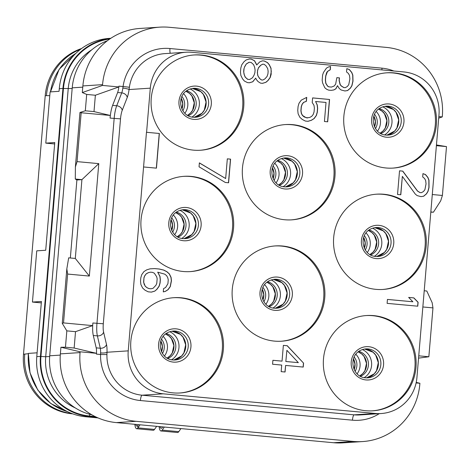 <?xml version="1.0" encoding="UTF-8"?>
<svg xmlns="http://www.w3.org/2000/svg" width="470" height="470" viewBox="0 0 470 470"><rect width="100%" height="100%" fill="white"/><g stroke="black" fill="none" stroke-linecap="round" stroke-linejoin="round"><path stroke-width="0.7" d="M110.832 38.287L109.304 38.387A55.395 53.844 86.2 0 0 59.285 88.695L59.061 91.321L50.09 91.914L45.79 143.138L54.761 142.545L45.719 250.251L36.742 250.845L32.442 302.069L41.419 301.476L36.783 356.642A55.395 53.844 86.2 0 0 85.799 416.778L98.042 417.912M32.442 302.069L41.295 302.886M72.727 413.859L72.051 413.794A54.867 53.327 -93.8 0 1 23.5 354.227L45.208 95.739A54.867 53.327 -93.8 0 1 81.574 48.516M274.856 245.957A47.746 46.407 86.2 0 1 281.454 246.086A47.746 46.407 -93.8 0 1 323.871 293.985A47.746 46.407 -93.8 0 1 281.113 341.238M282.505 246.016A47.746 46.407 86.2 0 0 275.385 245.922A47.746 46.407 86.2 0 0 232.098 292.939A47.746 46.407 86.2 0 0 274.521 341.114A47.746 46.407 86.2 0 0 281.642 341.208A47.746 46.407 86.2 0 0 324.923 294.191A47.746 46.407 86.2 0 0 282.505 246.016M146.464 132.305L128.234 350.861A39.568 38.458 86.2 0 0 163.249 393.813L375.289 413.459A39.568 38.458 86.2 0 0 381.194 413.535A39.568 38.458 86.2 0 0 416.919 377.604L438.98 114.909A39.568 38.458 86.2 0 0 403.965 71.951L191.925 52.311A39.568 38.458 86.2 0 0 186.02 52.229A39.568 38.458 86.2 0 0 150.294 88.16L146.587 132.293L159.359 133.48L146.587 132.293M143.673 166.973L156.451 168.154L159.359 133.48M386.117 167.99A47.746 46.407 86.2 0 0 393.243 168.084A47.746 46.407 86.2 0 0 436.524 121.06A47.746 46.407 86.2 0 0 394.107 72.891A47.746 46.407 86.2 0 0 386.986 72.797A47.746 46.407 86.2 0 0 343.699 119.815A47.746 46.407 86.2 0 0 386.117 167.99M365.736 410.715A47.746 46.407 86.2 0 0 372.857 410.815A47.746 46.407 86.2 0 0 416.138 363.792A47.746 46.407 86.2 0 0 373.721 315.623A47.746 46.407 86.2 0 0 366.6 315.529A47.746 46.407 86.2 0 0 323.319 362.546A47.746 46.407 86.2 0 0 365.736 410.715M193.493 150.142A47.746 46.407 86.2 0 0 200.614 150.236A47.746 46.407 86.2 0 0 243.895 103.218A47.746 46.407 86.2 0 0 201.477 55.049A47.746 46.407 86.2 0 0 194.357 54.949A47.746 46.407 86.2 0 0 151.07 101.972A47.746 46.407 86.2 0 0 193.493 150.142M173.107 392.873A47.746 46.407 86.2 0 0 180.227 392.967A47.746 46.407 86.2 0 0 223.514 345.949A47.746 46.407 86.2 0 0 181.091 297.774A47.746 46.407 86.2 0 0 173.971 297.68A47.746 46.407 86.2 0 0 130.689 344.704A47.746 46.407 86.2 0 0 173.107 392.873M426.161 246.086A47.746 46.407 86.2 0 0 376.793 194.163A47.746 46.407 86.2 0 0 333.682 237.52A47.746 46.407 86.2 0 0 383.05 289.45A47.746 46.407 86.2 0 0 426.161 246.086M284.708 219.749A47.746 46.407 86.2 0 0 291.829 219.843A47.746 46.407 86.2 0 0 335.116 172.825A47.746 46.407 86.2 0 0 292.692 124.65A47.746 46.407 86.2 0 0 285.572 124.556A47.746 46.407 86.2 0 0 242.291 171.579A47.746 46.407 86.2 0 0 284.708 219.749M233.531 228.244A47.746 46.407 86.2 0 0 184.164 176.315A47.746 46.407 86.2 0 0 141.053 219.678A47.746 46.407 86.2 0 0 190.421 271.601A47.746 46.407 86.2 0 0 233.531 228.244M402.79 171.121L399.529 170.816L397.544 194.463L400.804 194.762L402.349 176.373L415.321 194.122L417.166 195.614L421.026 196.636L423.687 196.219L426.519 193.834L428.041 191.331L429.028 187.448L428.981 180.163L427.9 177.419L425.509 174.546L422.953 173.647L422.677 176.932L424.528 178.43L425.661 180.521L426.043 183.864L424.892 189.716L423.423 191.566L421.355 192.694L420.051 192.577L417.554 191.02L402.79 171.121L399.524 170.839M387.11 303.362L417.765 306.199L418.1 302.263L413.864 297.898L408.647 297.416L412.877 301.775L387.439 299.419L387.11 303.362M324.823 87.784L326.668 89.282L328.571 90.117L331.18 90.358L333.847 89.946L335.915 88.812L337.495 85.652L339.228 88.46L341.073 89.952L344.933 90.974L347.6 90.557L350.426 88.172L351.954 85.663L352.994 81.128L352.835 75.159L351.754 72.409L349.363 69.542L346.807 68.644L346.531 71.928L348.382 73.42L349.521 75.511L349.897 78.854L348.746 84.706L347.277 86.556L345.209 87.69L343.905 87.567L341.408 86.01L340.21 84.577L339.24 80.517L339.457 77.891L336.849 77.65L335.645 84.154L334.176 86.004L331.456 87.073L328.847 86.833L327.596 86.057L325.863 83.249L325.487 79.906L325.816 75.964L327.508 71.487L330.281 69.76L330.557 66.476L328.548 66.951L326.48 68.085L323.483 72.439L322.608 75.006L322.167 80.258L322.602 82.949L324.823 87.784M312.221 102.501L313.96 105.309L314.389 108L314.06 111.936L313.185 114.504L311.716 116.354L309.648 117.488L306.334 117.841L302.586 115.508L301.446 113.417L301.012 110.732L301.346 106.79L302.216 104.223L303.685 102.372L306.405 101.303L306.74 97.361L301.241 100.163L299.008 103.265L298.08 106.484L297.751 110.427L298.127 113.769L299.807 117.236L302.251 119.451L305.406 121.066L308.014 121.307L311.387 120.296L314.16 118.563L316.392 115.461L317.321 112.242L317.649 108.3L317.274 104.957L315.593 101.491L326.027 102.46L324.429 121.501L327.69 121.806L329.564 99.475L312.609 97.907L312.221 102.501M256.843 64.942L254.564 60.759L251.415 59.144L249.458 58.962L246.086 59.972L243.965 61.764L241.733 64.866L240.805 68.085L240.47 72.028L240.851 75.37L242.532 78.837L244.324 80.987L247.473 82.603L249.429 82.785L252.801 81.774L255.739 78.079L256.285 79.448L258.077 81.604L260.574 83.155L262.53 83.337L265.903 82.326L268.023 80.54L270.256 77.433L271.184 74.213L271.026 68.238L269.345 64.778L267.553 62.622L264.404 61.006L262.448 60.83L259.728 61.899L256.72 64.948L254.44 60.765L251.291 59.15L249.405 58.979M225.336 182.478L228.596 182.783L230.582 159.136L227.321 158.837L225.665 178.535L199.374 162.867L199.045 166.803L225.336 182.478M154.806 291.106L156.927 289.314L159.16 286.212L160.088 282.993L160.364 279.709L159.988 276.366L157.709 272.183L164.776 274.157L166.621 275.655L167.761 277.747L168.248 279.773L167.919 283.716L165.628 287.476L163.56 288.609L163.284 291.894L165.299 291.418L168.072 289.69L170.304 286.583L171.456 280.737L171.08 277.388L169.394 273.928L166.95 271.713L163.801 270.097L159.289 269.016L154.724 268.593L150.106 268.828L146.734 269.839L143.955 271.572L141.723 274.674L140.794 277.893L140.518 281.178L140.9 284.52L142.58 287.987L145.024 290.202L148.173 291.817L151.434 292.117L154.806 291.106L156.804 289.326L159.036 286.224L159.964 282.999L160.241 279.715L159.865 276.372L157.709 272.183M303.567 363.128L287.276 345.738L283.363 345.374L282.041 361.136L272.906 360.29L272.577 364.232L281.706 365.078L281.16 371.641L285.073 372.005L285.625 365.437L303.232 367.07L303.567 363.128L287.152 345.744L283.363 345.391M156.328 168.143L159.236 133.486M381.194 413.535L360.026 414.928A39.568 38.458 -93.8 0 1 354.122 414.846L142.075 395.2A39.568 38.458 -93.8 0 1 106.937 354.574L107.001 352.253L128.234 350.861M106.937 354.574L100.574 354.492L100.592 352.911A5.276 1.21 2.1 0 0 107.001 352.253A13.189 3.067 -84.7 0 0 106.49 344.451L103.588 332.102A10.552 2.45 95.3 0 1 103.3 323.76L120.508 118.857A10.552 2.45 95.3 0 1 122.206 110.385L127.223 97.513A13.189 3.067 -84.7 0 0 129.062 89.558L129.385 87.244L123.075 86.539A44.844 43.587 -93.8 0 1 169.958 48.527L382.004 68.168A44.844 43.587 -93.8 0 1 393.842 71.017M150.294 88.16L129.062 89.558A5.276 0.84 7.5 0 0 122.829 88.113L123.075 86.539L118.91 86.157L118.84 86.944L102.495 85.428L102.56 84.641A63.309 61.535 -93.8 0 1 159.724 27.148A63.309 61.535 -93.8 0 1 169.171 27.272L386.322 47.394A63.309 61.535 -93.8 0 1 442.341 116.119L442.276 116.907L438.839 116.589M442.276 116.907L438.704 118.17M107.424 40.708A55.395 53.844 86.2 0 0 72.221 87.849L49.72 355.796A55.395 53.844 86.2 0 0 91.897 414.84M118.84 86.944L95.369 95.246L86.686 94.441L82.321 92.567L82.873 85.934A63.309 61.535 -93.8 0 1 140.042 28.441L159.724 27.148M65.459 347.218L74.148 348.023L75.517 331.673L66.834 330.868L65.459 347.218L60.93 347.248L60.372 353.881L80.059 352.588L80.123 351.801L60.93 347.248M86.686 94.441L85.311 110.791L79.965 112.471L75.388 166.956L75.288 179.029L76.898 179.969L70.347 257.989M74.148 348.023L96.473 353.317A7.914 1.839 -84.7 0 0 96.197 347.847L100.286 348.229L97.384 335.88A15.827 3.678 95.3 0 1 96.955 323.366L114.163 118.463A15.827 3.678 95.3 0 1 116.707 105.756L121.724 92.89A7.914 1.839 -84.7 0 0 122.829 88.113M103.3 323.76L92.866 322.99A15.827 3.678 -84.7 0 0 93.295 335.498L96.197 347.847M92.866 322.99L92.649 325.616L75.517 331.673M95.369 95.246L94 111.596L110.291 115.456L81.169 112.759L77.068 161.621L98.782 163.63L89.341 276.066L67.627 274.057L63.521 322.913L62.252 323.366L66.834 330.868M63.521 322.913L92.649 325.616M67.627 274.057L66.828 268.881L62.252 323.366M66.828 268.881L68.673 257.836L75.3 258.435L81.915 179.658L75.288 179.029M110.291 115.456L110.074 118.088L120.508 118.857M118.834 86.944A7.914 1.839 -84.7 0 1 117.635 92.508L112.618 105.38A15.827 3.678 -84.7 0 0 110.074 118.088M94 111.596L85.311 110.791M81.169 112.759L79.965 112.471M77.068 161.621L75.388 166.956M98.782 163.63L81.915 179.658L76.898 179.969M89.341 276.066L75.3 258.435M82.321 92.567L102.495 85.428M163.249 393.813L142.075 395.2A5.276 1.228 -84.7 0 0 140.401 400.54A44.844 43.587 -93.8 0 1 100.574 354.492L96.409 354.104L96.473 353.317L80.123 351.801M60.372 353.881A63.309 61.535 -93.8 0 0 116.396 422.606L136.077 421.314A63.309 61.535 -93.8 0 1 80.059 352.588M136.077 421.314L353.234 441.436A63.309 61.535 -93.8 0 0 362.676 441.559L342.988 442.852A63.309 61.535 -93.8 0 1 333.547 442.728L353.234 441.436M416.226 382.404L419.91 383.279L419.839 384.066A63.309 61.535 -93.8 0 1 362.676 441.559M419.91 383.279L416.115 382.927M436.395 145.671L446.5 146.605L442.399 195.467L432.294 194.527M418.752 355.825L428.852 356.759L432.958 307.897L422.853 306.963M436.454 144.96L446.5 146.605M418.559 358.134L428.852 356.759M432.958 307.897L432.159 302.727L426.807 291.012L424.21 290.766M442.399 195.467L440.719 200.802L433.428 212.205L430.814 212.14M116.396 422.606L333.547 442.728M433.428 212.205L430.831 211.97M96.421 417.184L89.453 416.543L85.799 416.778M110.756 38.34A55.395 53.844 86.2 0 0 62.939 88.454L40.438 356.407A55.395 53.844 86.2 0 0 89.453 416.543M45.79 143.138L54.643 143.955M76.357 52.875L59.12 69.354L50.49 91.885A55.395 53.844 -93.8 0 1 75.788 53.421M386.457 72.832A47.746 46.407 86.2 0 1 393.055 72.962A47.746 46.407 -93.8 0 1 435.473 120.861A47.746 46.407 -93.8 0 1 392.714 168.113M366.077 315.564A47.746 46.407 86.2 0 1 372.669 315.693A47.746 46.407 -93.8 0 1 415.092 363.592A47.746 46.407 -93.8 0 1 372.334 410.845M193.828 54.99A47.746 46.407 86.2 0 1 200.426 55.113A47.746 46.407 -93.8 0 1 242.843 103.018A47.746 46.407 -93.8 0 1 200.085 150.271M173.448 297.721A47.746 46.407 86.2 0 1 180.039 297.845A47.746 46.407 -93.8 0 1 222.463 345.744A47.746 46.407 -93.8 0 1 179.704 393.002M382.521 289.479A47.746 46.407 -93.8 0 0 425.28 242.226A47.746 46.407 -93.8 0 0 382.862 194.327A47.746 46.407 86.2 0 0 376.264 194.198M285.049 124.591A47.746 46.407 86.2 0 1 291.641 124.72A47.746 46.407 -93.8 0 1 334.064 172.619A47.746 46.407 -93.8 0 1 291.306 219.872M189.892 271.637A47.746 46.407 -93.8 0 0 232.656 224.384A47.746 46.407 -93.8 0 0 190.233 176.479A47.746 46.407 86.2 0 0 183.641 176.356M421.355 192.694L419.927 192.583L417.43 191.026L402.667 171.127M420.979 196.63L423.564 196.231L426.396 193.846L427.917 191.337L428.904 187.459L428.857 180.175L427.771 177.425L425.385 174.558L422.953 173.7M400.681 194.75L402.349 176.373M412.877 301.775L387.439 299.437M417.648 306.187L417.977 302.269L413.741 297.904L408.665 297.434M331.456 87.073L328.724 86.844L327.473 86.063L325.739 83.255L325.363 79.912L325.692 75.97L326.621 72.75L327.384 71.493L330.157 69.766L330.434 66.505M345.209 87.69L343.781 87.573L341.285 86.022L340.086 84.588L339.117 80.523L339.334 77.897L336.849 77.667M344.892 90.969L347.477 90.563L350.303 88.178L351.83 85.675L352.87 81.14L352.712 75.165L351.63 72.415L349.239 69.548L346.807 68.691M331.139 90.358L333.724 89.952L335.791 88.818L337.495 85.652M327.572 121.795L329.441 99.481L312.603 97.925M307.938 121.301L311.263 120.302L314.036 118.575L316.269 115.473L317.197 112.248L317.526 108.306L317.15 104.963L315.593 101.491M307.639 117.964L304.307 117.012L302.463 115.514L301.323 113.423L300.888 110.738L301.217 106.796L302.093 104.228L303.561 102.384L306.281 101.309L306.61 97.413M262.454 83.331L265.779 82.332L267.9 80.546L270.132 77.444L271.284 71.593L270.902 68.25L269.222 64.784L267.43 62.633L264.281 61.018L262.407 60.842M249.353 82.779L252.678 81.786L255.739 78.079M243.883 69.055L244.758 66.487L246.286 63.985L249.059 62.252L251.139 62.428L253.583 64.637L254.664 67.386L255.098 70.077L254.875 72.703L254.006 75.271L252.478 77.773L249.705 79.501L247.625 79.33L245.181 77.115L244.095 74.372L243.666 71.681L243.883 69.055L244.758 66.487M260.633 65.312L262.701 64.178L264.128 64.29L265.973 65.788L267.712 68.597L268.141 71.281L267.924 73.907L267.048 76.475L264.874 78.925L262.806 80.053L261.379 79.941L259.528 78.449L257.795 75.641L257.36 72.95L257.584 70.324L258.459 67.756L260.633 65.312L262.824 64.173M244.882 66.481L246.286 63.985M246.409 63.973L249.182 62.246M249.705 79.501L247.625 79.33M247.749 79.318L245.181 77.115M245.305 77.109L244.095 74.372M244.218 74.36L243.666 71.681M243.789 71.675L244.006 69.049M262.806 80.053L261.379 79.941M261.502 79.935L259.528 78.449M259.651 78.437L257.795 75.641M257.918 75.629L257.36 72.95M257.484 72.944L257.584 70.324M257.707 70.318L258.459 67.756M258.582 67.751L260.756 65.306M225.665 178.535L199.368 162.943M228.473 182.771L230.459 159.148L227.321 158.854M151.363 292.111L154.683 291.112M163.29 291.87L165.176 291.424L167.949 289.696L170.181 286.594L171.333 280.743L170.951 277.4L169.27 273.934L166.826 271.725L163.678 270.109L159.166 269.028L154.601 268.605L150.095 268.834M148.344 272.659L150.482 272.171L152.439 272.353L154.336 273.193L156.675 276.718L157.156 278.751L156.774 283.345L155.958 285.255L153.073 288.298L151.058 288.774L148.978 288.598L147.075 287.763L145.23 286.265L143.603 282.147L143.99 277.547L144.807 275.637L146.276 273.787L148.344 272.659L150.482 272.171M151.058 288.774L148.978 288.598M149.102 288.592L147.075 287.763M147.198 287.752L145.23 286.265M145.353 286.259L144.09 284.174M144.214 284.168L143.603 282.147M143.726 282.135L143.99 277.547M144.114 277.541L144.807 275.637M144.93 275.632L146.276 273.787M146.399 273.781L148.467 272.647M303.115 367.058L303.444 363.14M284.949 371.993L285.625 365.437M282.041 361.136L272.906 360.308M285.83 361.506L286.894 350.332L298.344 362.646L285.83 361.506L286.894 350.332M298.344 362.646L285.954 361.501M134.796 424.316L134.949 425.244A13.189 3.067 -84.7 0 0 136.664 428.728A13.189 3.067 -84.7 0 0 137.91 427.865L140.054 424.804M159.066 426.56L159.218 427.494A13.189 3.067 95.3 0 0 160.94 430.972L177.542 432.512A13.189 3.067 -84.7 0 0 178.782 431.648L180.927 428.587M162.702 426.901L162.174 427.659A10.552 2.45 95.3 0 1 161.181 428.346A10.552 2.45 95.3 0 1 160.041 426.654M164.324 427.048L162.179 430.115A13.189 3.067 95.3 0 1 160.94 430.972M135.771 424.404A10.552 2.45 -84.7 0 0 136.911 426.102A10.552 2.45 -84.7 0 0 137.904 425.409L137.91 427.865L154.513 429.404A13.189 3.067 95.3 0 1 153.273 430.267L136.664 428.728M137.904 425.409L138.433 424.651M154.513 429.404L156.657 426.337M67.427 411.608A55.395 53.844 -93.8 0 1 28.376 353.698L29.986 372.728L37.806 390.071L50.925 403.624L67.745 411.761M23.5 354.227L28.376 353.698L28.406 353.387L37.106 352.811M80.634 49.227A54.867 53.327 86.2 0 0 46.442 95.657L49.773 95.651M46.442 95.657L45.208 95.739M24.74 354.151A54.867 53.327 86.2 0 0 71.963 413.571M72.48 413.764L72.051 413.794M262.225 289.209A12.132 11.797 -93.8 0 1 262.93 300.013M262.924 287.405A12.132 11.797 -93.8 0 1 263.864 301.711M264.598 284.661A14.77 14.359 -93.8 0 1 265.885 304.213M266.978 282.247A13.189 12.819 -93.8 0 1 275.361 293.774A13.189 12.819 -93.8 0 1 268.558 306.293L271.601 303.955L273.658 301.17L275.285 293.774L272.864 286.882L270.509 284.338L266.966 282.259M267.653 281.742A13.189 12.819 -93.8 0 1 277.218 293.65A13.189 12.819 -93.8 0 1 269.298 306.704M271.178 279.961A15.827 15.381 -93.8 0 1 280.39 293.439A15.827 15.381 -93.8 0 1 273.017 308.014M274.304 279.474A14.511 14.1 86.2 0 0 273.381 279.421L281.836 282.617L284.421 285.419L287.088 292.998L285.296 301.129L283.034 304.196L275.273 308.261A14.511 14.1 -93.8 0 0 287.182 293.468A14.511 14.1 -93.8 0 0 274.304 279.474M276.777 279.309A14.511 14.1 -93.8 0 1 289.667 293.95A14.511 14.1 -93.8 0 1 276.513 308.238A14.511 14.1 -93.8 0 1 274.351 308.208C259.276 307.609 255.674 281.489 274.615 279.28A14.511 14.1 86.2 0 1 276.777 279.309M277.57 277.1A16.691 16.221 86.2 0 0 260.01 292.223A16.691 16.221 86.2 0 0 274.78 310.335A16.691 16.221 -93.8 0 0 292.334 295.213A16.691 16.221 -93.8 0 0 277.57 277.1M379.255 413.665A44.844 43.587 -93.8 0 1 352.441 420.18A5.276 1.228 -84.7 0 1 354.122 414.846L375.289 413.459M129.385 87.244A39.568 38.458 -93.8 0 1 164.853 53.621L186.02 52.229M127.223 97.513A5.276 3.989 21.3 0 0 121.724 92.89L117.635 92.508M122.206 110.385A5.276 3.989 21.3 0 0 116.707 105.756L112.618 105.38M103.588 332.102A5.276 4.218 -13.2 0 1 97.384 335.88L93.295 335.498M106.49 344.451A5.276 4.218 -13.2 0 1 100.286 348.229A7.914 1.839 -84.7 0 1 100.592 352.911M352.441 420.18L140.401 400.54M381.928 69.913A5.276 1.228 95.3 0 1 382.004 68.168M170.281 53.263A5.276 1.228 95.3 0 1 169.958 48.527M82.873 85.934L102.56 84.641M82.773 87.156L72.221 87.849M60.283 355.103L49.72 355.796M91.897 49.714A50.913 49.485 86.2 0 0 68.209 88.795L45.708 356.748L49.667 356.483M109.798 38.986A54.867 53.327 86.2 0 0 63.444 88.501L72.163 88.536M63.444 88.501L40.949 356.454L45.708 356.748A50.913 49.485 86.2 0 0 75.323 407.942M40.949 356.454A54.867 53.327 86.2 0 0 89.5 416.015A3.96 0.922 95.3 0 1 89.735 414.299M89.5 416.015L95.063 416.532M62.939 88.454L59.285 88.695M40.438 356.407L36.783 356.642M389.172 103.976A16.691 16.221 86.2 0 0 371.611 119.098A16.691 16.221 86.2 0 0 386.381 137.211A16.691 16.221 -93.8 0 0 403.936 122.088A16.691 16.221 -93.8 0 0 389.172 103.976M388.379 106.185A14.511 14.1 -93.8 0 1 401.268 120.825A14.511 14.1 -93.8 0 1 388.114 135.113A14.511 14.1 -93.8 0 1 385.999 135.084C370.877 134.485 367.276 108.364 386.217 106.155A14.511 14.1 86.2 0 1 388.379 106.185M384.983 106.296L393.437 109.492L396.022 112.295L398.689 119.873L396.897 128.005L394.636 131.071L386.875 135.137A14.511 14.1 -93.8 0 0 398.783 120.344A14.511 14.1 -93.8 0 0 385.905 106.349A14.511 14.1 86.2 0 0 384.983 106.29M382.78 106.837A15.827 15.381 -93.8 0 1 391.992 120.314A15.827 15.381 -93.8 0 1 384.619 134.89M379.255 108.617A13.189 12.819 -93.8 0 1 388.819 120.526A13.189 12.819 -93.8 0 1 380.894 133.58M378.579 109.122A13.189 12.819 -93.8 0 1 386.963 120.649A13.189 12.819 -93.8 0 1 380.16 133.169M376.2 111.531A14.77 14.359 -93.8 0 1 377.486 131.089M374.525 114.281A12.132 11.797 -93.8 0 1 375.465 128.586M373.826 116.084A12.132 11.797 -93.8 0 1 374.531 126.888M368.786 346.707A16.691 16.221 86.2 0 0 351.231 361.824A16.691 16.221 86.2 0 0 365.995 379.942A16.691 16.221 -93.8 0 0 383.555 364.82A16.691 16.221 -93.8 0 0 368.786 346.707M367.998 348.916A14.511 14.1 -93.8 0 1 380.888 363.551A14.511 14.1 -93.8 0 1 367.734 377.839A14.511 14.1 -93.8 0 1 365.613 377.815C350.497 377.216 346.889 351.09 365.83 348.887A14.511 14.1 86.2 0 1 367.998 348.916M365.519 349.081A14.511 14.1 86.2 0 0 364.603 349.022L373.057 352.224L375.642 355.026L378.303 362.605L376.511 370.736L374.249 373.803L366.494 377.868A14.511 14.1 -93.8 0 0 378.403 363.075A14.511 14.1 -93.8 0 0 365.519 349.081M362.394 349.562A15.827 15.381 -93.8 0 1 371.611 363.046A15.827 15.381 -93.8 0 1 364.238 377.616M358.874 351.349A13.189 12.819 -93.8 0 1 368.433 363.257A13.189 12.819 -93.8 0 1 360.514 376.311M359.762 375.894L362.816 373.562L364.873 370.771L366.506 363.38L364.08 356.489L361.73 353.939L358.187 351.86A13.189 12.819 -93.8 0 1 366.577 363.375A13.189 12.819 -93.8 0 1 359.779 375.9M355.819 354.262A14.77 14.359 -93.8 0 1 357.1 373.82M354.145 357.006A12.132 11.797 -93.8 0 1 355.085 371.318M353.44 358.816A12.132 11.797 -93.8 0 1 354.151 369.62M196.542 86.127A16.691 16.221 86.2 0 0 178.982 101.25A16.691 16.221 86.2 0 0 193.752 119.368A16.691 16.221 -93.8 0 0 211.306 104.246A16.691 16.221 -93.8 0 0 196.542 86.127M195.485 117.265L193.346 117.236C178.248 116.636 174.646 90.516 193.587 88.313A14.511 14.1 86.2 0 1 195.749 88.342A14.511 14.1 -93.8 0 1 208.639 102.977A14.511 14.1 -93.8 0 1 195.485 117.265A14.511 14.1 -93.8 0 1 193.37 117.242M193.276 88.501A14.511 14.1 86.2 0 0 192.353 88.448L200.808 91.65L203.393 94.452L206.06 102.031L204.268 110.156L202.006 113.229L194.245 117.288A14.511 14.1 -93.8 0 0 206.154 102.501A14.511 14.1 -93.8 0 0 193.276 88.501M190.15 88.989A15.827 15.381 -93.8 0 1 199.368 102.472A15.827 15.381 -93.8 0 1 191.989 117.042M186.631 90.769A13.189 12.819 -93.8 0 1 196.19 102.677A13.189 12.819 -93.8 0 1 188.27 115.738M185.95 91.274A13.189 12.819 -93.8 0 1 194.333 102.801A13.189 12.819 -93.8 0 1 187.53 115.326L190.573 112.988L192.63 110.197L194.257 102.801L191.836 95.915L189.481 93.365L185.938 91.286M183.57 93.689A14.77 14.359 -93.8 0 1 184.857 113.241M181.896 96.432A12.132 11.797 -93.8 0 1 182.836 110.744M181.197 98.242A12.132 11.797 -93.8 0 1 181.902 109.04M176.162 328.859A16.691 16.221 86.2 0 0 158.601 343.981A16.691 16.221 86.2 0 0 173.365 362.1A16.691 16.221 -93.8 0 0 190.926 346.978A16.691 16.221 -93.8 0 0 176.162 328.859M175.104 359.997L172.966 359.967C157.867 359.368 154.26 333.248 173.201 331.039A14.511 14.1 86.2 0 1 175.369 331.068A14.511 14.1 -93.8 0 1 188.258 345.709A14.511 14.1 -93.8 0 1 175.104 359.997A14.511 14.1 -93.8 0 1 172.983 359.973M172.889 331.232A14.511 14.1 86.2 0 0 171.973 331.18L180.427 334.382L183.012 337.184L185.674 344.757L183.882 352.888L181.626 355.96L173.865 360.02A14.511 14.1 -93.8 0 0 185.773 345.233A14.511 14.1 -93.8 0 0 172.889 331.232M169.764 331.72A15.827 15.381 -93.8 0 1 178.982 345.203A15.827 15.381 -93.8 0 1 171.609 359.773M166.245 333.5A13.189 12.819 -93.8 0 1 175.804 345.409A13.189 12.819 -93.8 0 1 167.884 358.469M165.569 334.005A13.189 12.819 -93.8 0 1 173.947 345.532A13.189 12.819 -93.8 0 1 167.15 358.052L170.193 355.72L172.243 352.929L173.876 345.532L171.45 338.641L169.1 336.097L165.558 334.017M163.19 336.42A14.77 14.359 -93.8 0 1 164.476 355.972M161.516 339.164A12.132 11.797 -93.8 0 1 162.456 353.469M160.811 340.973A12.132 11.797 -93.8 0 1 161.521 351.772M378.979 225.341A16.691 16.221 -93.8 0 1 393.748 243.454A16.691 16.221 -93.8 0 1 376.188 258.576A16.691 16.221 86.2 0 1 361.424 240.464A16.691 16.221 86.2 0 1 378.979 225.341M377.927 256.473A14.511 14.1 -93.8 0 0 391.075 242.185A14.511 14.1 -93.8 0 0 378.186 227.55A14.511 14.1 86.2 0 0 376.024 227.521C357.082 229.724 360.69 255.85 375.783 256.45A14.511 14.1 -93.8 0 0 377.927 256.473L375.783 256.45M375.712 227.715A14.511 14.1 -93.8 0 1 388.596 241.709A14.511 14.1 -93.8 0 1 376.687 256.502L384.442 252.437L386.704 249.37L388.496 241.239L385.829 233.661L383.244 230.858L374.79 227.656A14.511 14.1 86.2 0 1 375.712 227.715M372.587 228.203A15.827 15.381 -93.8 0 1 381.805 241.68A15.827 15.381 -93.8 0 1 374.431 256.25M369.068 229.983A13.189 12.819 -93.8 0 1 378.626 241.891A13.189 12.819 -93.8 0 1 370.707 254.946M368.386 230.488A13.189 12.819 -93.8 0 1 376.77 242.015A13.189 12.819 -93.8 0 1 369.966 254.534M366.012 232.897A14.77 14.359 -93.8 0 1 367.293 252.455M364.338 235.64A12.132 11.797 -93.8 0 1 365.278 249.952M363.633 237.45A12.132 11.797 -93.8 0 1 364.344 248.254M287.763 155.734A16.691 16.221 86.2 0 0 270.203 170.857A16.691 16.221 86.2 0 0 284.967 188.969A16.691 16.221 -93.8 0 0 302.527 173.853A16.691 16.221 -93.8 0 0 287.763 155.734M286.97 157.944A14.511 14.1 -93.8 0 1 299.86 172.584A14.511 14.1 -93.8 0 1 286.706 186.872A14.511 14.1 -93.8 0 1 284.544 186.843C269.469 186.243 265.861 160.123 284.802 157.914A14.511 14.1 86.2 0 1 286.97 157.944M283.569 158.055L292.029 161.251L294.614 164.059L297.275 171.632L295.483 179.763L293.227 182.836L285.466 186.895A14.511 14.1 -93.8 0 0 297.375 172.102A14.511 14.1 -93.8 0 0 284.491 158.108A14.511 14.1 86.2 0 0 283.575 158.055M281.365 158.596A15.827 15.381 -93.8 0 1 290.583 172.079A15.827 15.381 -93.8 0 1 283.21 186.649M277.846 160.376A13.189 12.819 -93.8 0 1 287.405 172.284A13.189 12.819 -93.8 0 1 279.486 185.345M277.171 160.881A13.189 12.819 -93.8 0 1 285.549 172.408A13.189 12.819 -93.8 0 1 278.751 184.927L281.794 182.595L283.845 179.804L285.478 172.408L283.052 165.516L280.702 162.972L277.159 160.893M274.791 163.296A14.77 14.359 -93.8 0 1 276.078 182.848M273.117 166.039A12.132 11.797 -93.8 0 1 274.057 180.345M272.412 167.843A12.132 11.797 -93.8 0 1 273.123 178.647M186.349 207.493A16.691 16.221 -93.8 0 1 201.119 225.612A16.691 16.221 -93.8 0 1 183.559 240.734A16.691 16.221 86.2 0 1 168.795 222.616A16.691 16.221 86.2 0 1 186.349 207.493M185.297 238.631A14.511 14.1 -93.8 0 0 198.446 224.343A14.511 14.1 -93.8 0 0 185.556 209.702A14.511 14.1 86.2 0 0 183.394 209.679C164.453 211.882 168.06 238.002 183.153 238.601L185.297 238.631A14.511 14.1 -93.8 0 1 183.177 238.607M183.083 209.867A14.511 14.1 -93.8 0 1 195.966 223.867A14.511 14.1 -93.8 0 1 184.058 238.654L191.813 234.595L194.075 231.522L195.867 223.391L193.205 215.818L190.614 213.016L182.16 209.814A14.511 14.1 86.2 0 1 183.083 209.867M179.957 210.354A15.827 15.381 -93.8 0 1 189.175 223.838A15.827 15.381 -93.8 0 1 181.802 238.408M176.438 212.135A13.189 12.819 -93.8 0 1 185.997 224.043A13.189 12.819 -93.8 0 1 178.077 237.103M175.762 212.64A13.189 12.819 -93.8 0 1 184.14 224.167A13.189 12.819 -93.8 0 1 177.337 236.686L180.38 234.354L182.436 231.563L184.064 224.167L181.643 217.281L179.293 214.731L175.751 212.651M173.383 215.054A14.77 14.359 -93.8 0 1 174.664 234.606M171.709 217.798A12.132 11.797 -93.8 0 1 172.649 232.109M171.004 219.608A12.132 11.797 -93.8 0 1 171.714 230.406M159.489 426.601L159.218 427.494M162.179 430.115L178.782 431.648M262.894 299.936L263.74 294.531L262.195 289.291M276.513 308.238L274.374 308.208M388.114 135.113L385.976 135.084M380.148 133.163L383.203 130.83L385.259 128.04L386.886 120.649L384.466 113.758L382.11 111.208L378.567 109.128M374.496 126.812L375.342 121.407L373.797 116.166M367.734 377.839L365.595 377.81M354.116 369.543L354.956 364.138L353.416 358.892M181.872 108.969L182.713 103.565L181.173 98.318M161.486 351.695L162.326 346.29L160.787 341.05M369.955 254.529L373.01 252.196L375.066 249.405L376.693 242.015L374.273 235.123L371.923 232.574L368.38 230.494M364.309 248.178L365.149 242.773L363.61 237.526M286.706 186.872L284.567 186.843M273.088 178.571L273.928 173.166L272.389 167.925M171.679 230.329L172.519 224.924L170.98 219.684"/></g></svg>
